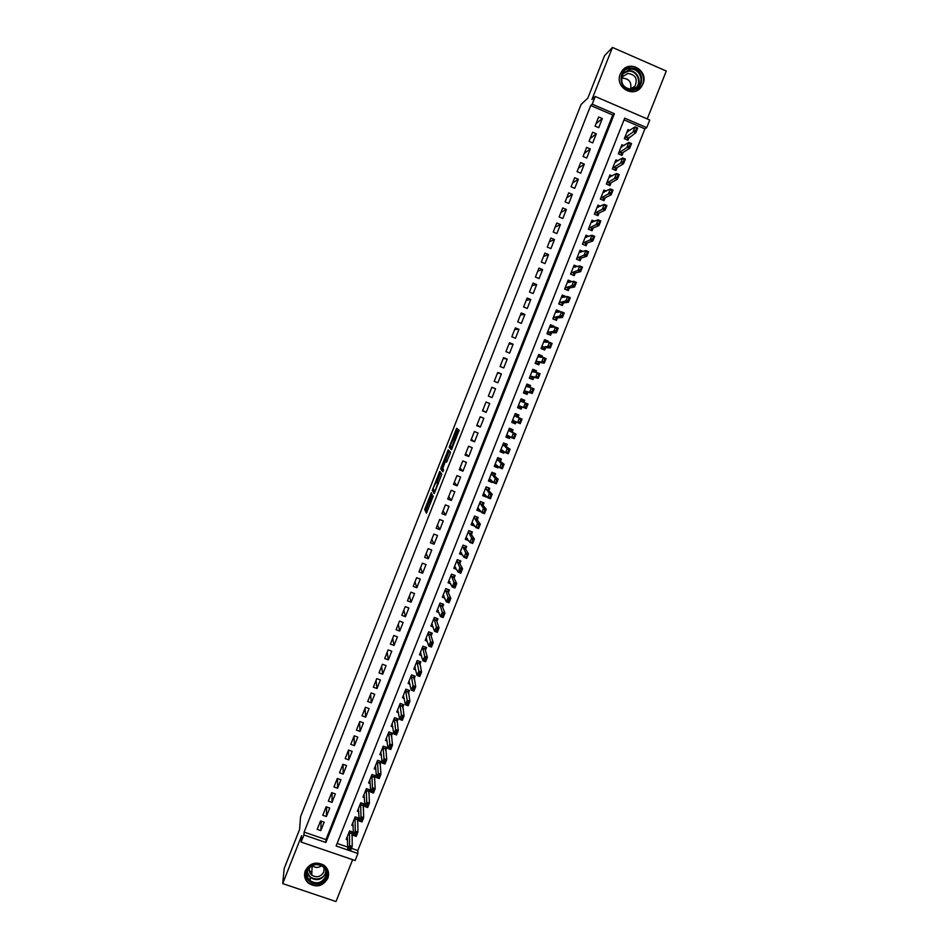 <?xml version="1.0" encoding="UTF-8"?>
<svg xmlns="http://www.w3.org/2000/svg" width="949" height="949" viewBox="0 0 949 949"><rect width="100%" height="100%" fill="white"/><g stroke="black" fill="none" stroke-linecap="round" stroke-linejoin="round"><path stroke-width="1.42" d="M431.356 492.614L424.678 509.577L426.445 513.184L433.313 495.971L429.98 502.602L432.317 494.251L428.853 500.348L431.356 492.614M620.278 74.069C614.442 87.083 633.351 98.613 641.299 86.94L642.971 83.951C648.914 70.784 629.507 59.229 621.725 71.365L620.278 74.069M305.329 870.696C303.704 875.488 304.7 879.628 308.342 883.116C316.397 887.979 322.885 886.378 327.796 878.323C329.552 872.997 328.212 868.584 323.787 865.108C315.898 861.241 309.742 863.104 305.329 870.696M457.003 430.312L457.418 428.818L456.754 428.284L456.078 429.565L449.197 447.347L451.463 449.719L459.162 430.194L458.331 429.541L457.643 430.834L451.854 447.347L450.324 445.65L457.003 430.312M592.223 104.165L595.248 96.478L649.745 120.013L646.708 127.641L624.703 118.162L336.112 845.998L357.927 853.483L355.128 860.529L301.13 842.06L303.929 834.966L325.887 842.498L614.394 113.714L592.223 104.165L590.705 105.517L304.119 832.107L303.929 834.966M301.13 842.06L301.58 835.725L282.707 883.59L284.19 868.489L299.599 829.402L300.56 816.65L581.12 104.414L587.822 98.127L604.56 55.647L612.461 47.45L591.915 99.55L595.248 96.478M439.778 471.368L432.258 490.348L434.179 493.575L441.843 474.227L439.778 471.368M441.155 467.418L448.248 449.85L450.49 452.199L450.063 453.741L446.564 462.151L445.674 461.107L445.01 462.365L442.72 468.521L443.634 469.802L442.839 471.724L440.727 468.948L441.155 467.418L442.092 467.786M647.242 118.933L666.293 71.033L612.461 47.45M282.707 883.59L335.993 901.55L352.648 859.675M629.946 130.416L627.965 129.562L624.347 138.661L628.001 140.227L629.211 137.19M624.003 145.612L621.939 144.734L618.333 153.821L621.986 155.375L623.173 152.386M618.096 160.784L615.937 159.871L612.33 168.946L615.984 170.488L617.147 167.546M612.2 175.945L609.934 174.984L606.34 184.035L609.982 185.589L611.132 182.683M606.328 191.081L603.944 190.073L600.349 199.112L604.003 200.654L605.13 197.807M600.492 206.206L597.965 205.138L594.382 214.166L598.024 215.696L599.139 212.896M594.691 221.307L591.998 220.18L588.416 229.195L592.057 230.714L593.161 227.962M588.914 236.408L586.031 235.198L582.461 244.201L586.102 245.72L587.182 243.003M583.196 251.485L580.076 250.192L576.518 259.184L580.159 260.69L581.215 258.021M577.538 266.574L574.133 265.162L570.574 274.142L574.216 275.637L575.26 273.015M571.82 281.687L569.364 282.161M571.844 281.616L568.202 280.109L564.655 289.065L568.297 290.56L569.317 287.998M565.794 296.859L563.326 296.942M565.924 296.527L562.283 295.032L558.736 303.977L562.377 305.471L563.374 302.945M559.78 312.007L560.017 311.414L557.253 311.687M560.017 311.414L556.375 309.932L552.828 318.864L556.47 320.347L557.454 317.868M553.765 327.144L554.109 326.29L551.12 326.385M554.109 326.29L550.467 324.807L546.932 333.728L550.562 335.199L551.535 332.767M547.775 342.245L548.214 341.13L544.868 341.011M548.214 341.13L544.572 339.659L541.037 348.568L544.679 350.027L545.628 347.642M541.784 357.322L542.33 355.958L538.427 355.531M542.33 355.958L538.688 354.487L535.153 363.372L538.795 364.831L539.732 362.494M535.805 372.376L536.446 370.751L532.519 370.015M536.446 370.751L532.804 369.291L529.293 378.165L532.923 379.624L533.836 377.322M529.839 387.406L530.586 385.531L526.778 384.499M530.586 385.531L526.944 384.072L523.421 392.933L527.063 394.381L527.964 392.127M523.872 402.412L524.726 400.276L521.037 398.96M522.092 406.907L521.215 409.114L517.596 407.631M516.137 421.89L515.366 423.835L511.867 422.056M517.988 417.24L518.878 415.01L515.236 413.574L511.736 422.4L515.366 423.835M510.206 436.837L509.53 438.521L506.149 436.457M512.128 431.985L513.029 429.707L509.399 428.284L505.9 437.098L509.53 438.521M504.275 451.76L503.705 453.183L500.443 450.834M506.28 446.706L507.205 444.393L503.563 442.969L500.076 451.771L503.705 453.183M498.355 466.671L497.893 467.833L495.259 465.627M500.443 461.392L501.38 459.043L497.751 457.632L494.263 466.422L497.893 467.833M492.448 481.546L492.092 482.448L489.898 480.348M494.619 476.066L495.568 473.681L491.938 472.27L488.45 481.048L492.092 482.448M486.552 496.398L486.291 497.051L484.405 494.987M488.806 490.716L489.767 488.296L486.137 486.896L482.661 495.651L486.291 497.051M480.657 511.226L478.854 509.577M482.994 505.343L483.978 502.887L480.336 501.487L476.873 510.23L480.502 511.63M474.773 526.043L473.254 524.121M477.193 519.945L478.189 517.442L474.559 516.054L471.095 524.785L474.725 526.173M471.404 534.524L472.412 531.986L468.782 530.61L465.318 539.329L468.794 540.645M465.627 549.08L466.647 546.505L463.017 545.129L459.565 553.836L462.732 555.035M459.85 563.611L460.894 561.001L457.264 559.637L453.812 568.332L456.742 569.436M454.085 578.131L455.14 575.485L451.51 574.121L448.07 582.793L450.799 583.813M448.331 592.615L449.399 589.934L445.769 588.582L442.329 597.241L444.891 598.19M442.59 607.075L443.669 604.359L440.039 603.006L436.611 611.666L439.019 612.556M436.86 621.524L437.952 618.772L434.322 617.419L430.893 626.055L433.183 626.909M431.131 635.937L432.234 633.149L428.616 631.809L425.188 640.433L427.358 641.239M425.413 650.338L426.54 647.515L422.91 646.186L419.494 654.786L421.57 655.545M419.707 664.715L420.846 661.856L417.216 660.528L413.8 669.128L415.792 669.852M414.001 679.069L415.152 676.163L411.534 674.846L408.117 683.434L410.027 684.122M408.307 693.399L409.482 690.457L405.852 689.152L402.447 697.717L404.286 698.381M402.625 707.705L403.811 704.727L400.181 703.423L396.789 711.987L398.568 712.628M396.955 721.987L398.153 718.986L394.523 717.681L391.142 726.222L392.85 726.839M391.296 736.246L392.506 733.209L388.876 731.916L385.496 740.445L387.156 741.039M385.638 750.493L386.86 747.421L383.242 746.128L379.861 754.645L381.474 755.214M379.991 764.704L381.225 761.596L377.607 760.315L374.226 768.82L375.804 769.378M373.242 789.924L372.376 792.107L373.681 790.09L372.494 787.765L375.175 788.69L373.443 793.044L370.774 792.107L372.494 787.765L371.806 774.918M374.357 778.904L375.602 775.76L371.984 774.491L368.615 782.972L370.146 783.518M368.722 793.079L369.991 789.9L366.361 788.631L363.004 797.113L364.499 797.635M363.099 807.231L364.38 804.017L360.762 802.759L357.405 811.217L358.864 811.727M357.488 821.36L358.781 818.109L355.163 816.852L351.806 825.31L353.23 825.796M320.537 820.921L317.191 829.39L320.833 830.636L324.178 822.178L320.537 820.921M326.124 806.792L322.767 815.274L326.409 816.531L329.754 808.05L326.124 806.792M331.711 792.64L328.354 801.134L331.996 802.391L335.353 793.91L331.711 792.64M337.31 778.465L333.953 786.97L337.595 788.239L340.952 779.734L337.31 778.465M342.921 764.265L339.552 772.783L343.194 774.064L346.563 765.546L342.921 764.265M348.532 750.054L345.163 758.583L348.805 759.864L352.174 751.335L348.532 750.054L348.805 759.864M354.167 735.807L350.786 744.36L354.428 745.641L357.809 737.1L354.167 735.807M359.801 721.548L356.421 730.101L360.062 731.406L363.443 722.841L359.801 721.548M365.436 707.266L362.055 715.831L365.697 717.136L369.09 708.571L365.436 707.266M371.095 692.96L367.702 701.536L371.344 702.853L374.736 694.265L371.095 692.96M376.753 678.63L373.36 687.23L377.002 688.535L380.407 679.947L376.753 678.63M382.423 664.276L379.019 672.888L382.672 674.205L386.077 665.593L382.423 664.276M388.105 649.899L384.701 658.523L388.343 659.852L391.759 651.228L388.105 649.899M393.799 635.498L390.383 644.146L394.025 645.474L397.441 636.838L393.799 635.498M399.493 621.085L396.077 629.733L399.719 631.073L403.147 622.425L399.493 621.085M405.199 606.636L401.771 615.308L405.425 616.66L408.853 607.989L405.199 606.636M410.917 592.176L407.477 600.859L411.131 602.212L414.559 593.528L410.917 592.176M416.635 577.692L413.206 586.387L416.848 587.739L420.288 579.056L416.635 577.692M422.364 563.172L418.924 571.879L422.578 573.255L426.018 564.548L422.364 563.172M428.118 548.641L424.666 557.36L428.319 558.736L431.771 550.017L428.118 548.641M433.859 534.085L430.407 542.828L434.061 544.204L437.513 535.473L433.859 534.085M439.624 519.506L436.172 528.261L439.826 529.649L443.278 520.894L439.624 519.506M445.389 504.904L441.926 513.67L445.591 515.058L449.043 506.303L445.389 504.904M451.166 490.277L447.703 499.055L451.356 500.455L454.832 491.689L451.166 490.277M456.955 475.627L453.492 484.417L457.145 485.829L460.621 477.039L456.955 475.627M462.756 460.953L459.28 469.767L462.934 471.178L466.41 462.377L462.756 460.953M468.557 446.267L465.081 455.081L468.735 456.505L472.222 447.691L468.557 446.267M474.381 431.546L470.882 440.383L474.547 441.807L478.035 432.981L474.381 431.546M480.206 416.801L476.706 425.65L480.36 427.086L483.86 418.236L480.206 416.801M486.03 402.032L482.531 410.893L486.196 412.341L489.696 403.479L486.03 402.032M491.879 387.251L488.367 396.124L492.033 397.572L495.544 388.699L491.879 387.251M497.727 372.435L494.215 381.332L497.881 382.779L501.392 373.894L497.727 372.435M503.599 357.595L500.076 366.504L503.741 367.963L507.252 359.066L503.599 357.595M509.459 342.743L505.936 351.664L509.601 353.123L513.124 344.214L509.459 342.743M515.343 327.856L511.819 336.788L515.473 338.271L519.008 329.339L515.343 327.856M521.238 312.945L517.703 321.901L521.357 323.384L524.904 314.439L521.238 312.945M527.134 298.022L523.599 306.978L527.253 308.472L530.799 299.516L527.134 298.022M533.041 283.063L529.495 292.043L533.16 293.538L536.707 284.57L533.041 283.063M538.961 268.081L535.414 277.072L539.079 278.579L542.626 269.599L538.961 268.081M544.892 253.086L541.333 262.09L544.999 263.597L548.558 254.593L544.892 253.086M550.823 238.057L547.265 247.072L550.93 248.591L554.489 239.575L550.823 238.057M556.766 223.003L553.208 232.042L556.873 233.561L560.444 224.533L556.766 223.003M562.733 207.926L559.151 216.977L562.816 218.507L566.399 209.468L562.733 207.926M568.688 192.837L565.118 201.9L568.783 203.43L572.366 194.379L568.688 192.837M574.667 177.712L571.084 186.787L574.75 188.329L578.332 179.254L574.667 177.712M580.658 162.564L577.063 171.65L580.729 173.204L584.323 164.118L580.658 162.564M586.648 147.392L583.054 156.49L586.719 158.056L590.314 148.957L586.648 147.392M592.651 132.196L589.044 141.318L592.722 142.884L596.328 133.762L592.651 132.196M304.119 832.107L325.958 839.604L612.746 115.007L590.705 105.517M598.724 127.676L602.342 118.554L598.665 116.976L595.059 126.11L598.724 127.676M351.462 848.359L357.809 850.529L644.893 128.862L624.015 119.871M337.12 843.436L347.773 847.089M351.889 835.464L353.194 832.178L349.576 830.933L346.231 839.379L347.619 839.853M521.215 409.114L517.573 407.679L521.084 398.829L524.726 400.276M644.893 128.862L646.708 127.641M357.809 850.529L357.927 853.483M325.958 839.604L325.887 842.498M612.746 115.007L614.394 113.714M320.833 830.636L321.142 821.122M326.409 816.531L326.622 806.958M331.996 802.391L332.103 792.771M337.595 788.239L337.583 778.56M343.194 774.064L343.063 764.313M354.428 745.641L354.036 736.139M360.062 731.406L359.529 722.225M365.697 717.136L365.045 708.274M371.344 702.853L370.561 694.312M377.002 688.535L376.077 680.326M382.672 674.205L381.617 666.328M388.343 659.852L387.156 652.295M394.025 645.474L392.708 638.25M399.719 631.073L398.272 624.169M405.425 616.66L403.835 610.077M411.131 602.212L409.41 595.972M416.848 587.739L414.998 581.832M422.578 573.255L420.597 567.668M428.319 558.736L426.196 553.492M434.061 544.204L431.807 539.293M439.826 529.649L437.43 525.07M445.591 515.058L443.053 510.823M451.356 500.455L448.687 496.552M457.145 485.829L454.334 482.27M462.934 471.178L459.992 467.952M468.735 456.505L465.651 453.622M474.547 441.807L471.333 439.268M480.36 427.086L477.003 424.891M486.196 412.341L482.697 410.49M495.544 388.699L491.819 387.406M492.033 397.572L488.391 396.065M501.392 373.894L497.537 372.945M507.252 359.066L503.255 358.461M513.124 344.214L508.984 343.953M519.008 329.339L514.726 329.433M524.904 314.439L520.467 314.89M530.799 299.516L526.232 300.311M536.707 284.57L531.998 285.72M542.626 269.599L537.775 271.106M548.558 254.593L543.552 256.467M554.489 239.575L549.341 241.805M560.444 224.533L555.153 227.119M566.399 209.468L560.954 212.41M572.366 194.379L566.778 197.677M578.332 179.254L572.615 182.92M584.323 164.118L578.451 168.139M590.314 148.957L584.299 153.335M596.328 133.762L590.159 138.518M602.342 118.554L596.019 123.667M429.517 501.06L426.089 510.111L427.05 512.08M433.918 489.933L434.713 492.661M440.727 472.649L437.05 481.973M433.444 487.596L433.147 488.676L434.832 491.416L435.294 490.55L437.548 483.729L436.326 481.689L433.444 487.596M437.667 482.211L438.426 483.255M445.057 462.246L445.425 460.692M445.567 460.348L448.996 451.653L447.584 451.107M449.292 450.941L448.996 451.653M443.266 470.965L440.727 468.948M444.773 460.051L441.819 467.264L442.329 468.094L444.844 462.163L444.773 460.051L446.137 460.573M446.659 461.487L445.271 460.633M442.495 468.154L442.139 469.494M458.331 431.107L458.758 429.873M451.012 446.528L450.621 447.975L451.819 449.197M352.316 831.882L351.96 832.795M350.252 847.789L349.386 849.948L350.691 847.943L349.54 845.547L352.209 846.472L350.501 850.79L347.832 849.865L349.54 845.547L349.469 831.205M350.691 847.943L352.209 846.472L352.115 831.81M347.287 836.71L347.832 849.865L349.386 849.948M349.837 850.102L350.501 850.79M326.302 877.327C322.008 889.521 301.64 882.641 306.871 870.731C311.189 858.489 331.557 865.441 326.302 877.327M307.606 870.672C306.302 874.551 307.132 877.884 310.098 880.672C316.527 884.48 321.699 883.187 325.59 876.769C326.978 872.546 325.934 869.047 322.458 866.259C316.124 863.092 311.177 864.563 307.606 870.672M321.687 865.773C318.449 867.955 315.27 867.932 312.162 865.713L312.126 865.69M324.072 867.718L323.787 871.989C320.774 876.971 316.752 878.003 311.723 875.085C309.481 873.021 308.769 870.53 309.599 867.588M304.854 872.178C304.178 876.283 305.364 879.735 308.425 882.57C316.42 887.386 322.85 885.808 327.737 877.813L328.449 872.38M309.291 870.684L311.865 872.273M632.758 90.238C619.317 92.611 616.352 69.538 629.958 68.245C643.422 65.92 646.316 88.957 632.758 90.238M629.887 69.218L623.279 73.263C619.626 82.824 622.686 88.257 632.485 89.562L638.938 85.718C644.418 79.052 638.214 67.699 629.887 69.218M621.358 79.609L622.686 76.608L627.835 73.464C635.569 74.556 637.93 78.85 634.917 86.347L629.163 89.42M636.708 90.689L640.943 87.118C647.776 78.862 640.101 64.734 629.756 66.62L621.559 71.614M622.591 78.162C629.306 78.72 631.927 82.421 630.444 89.253M357.915 817.813L357.536 818.75M355.982 833.364L355.116 835.523L356.421 833.519L355.27 831.134L357.939 832.059L356.219 836.377L353.55 835.464L355.27 831.134L355.045 817.16M356.421 833.519L357.939 832.059L357.69 817.73M352.85 822.676L353.55 835.464L355.116 835.523M355.567 835.678L356.219 836.377M363.503 803.708L363.123 804.693M361.723 818.904L360.857 821.075L362.174 819.058L361 816.698L363.669 817.623L361.949 821.964L359.28 821.039L361 816.698L360.62 803.103M362.174 819.058L363.669 817.623L363.277 803.637M358.425 808.631L359.28 821.039L360.857 821.075M361.308 821.229L361.949 821.964M369.114 789.592L368.71 790.6M367.477 804.432L366.611 806.603L367.915 804.586L366.753 802.237L369.422 803.174L367.69 807.516L365.021 806.579L366.753 802.237L366.219 789.022M367.915 804.586L369.422 803.174L368.876 789.509M364.013 794.55L365.021 806.579L366.611 806.603M367.061 806.757L367.69 807.516M374.725 775.452L374.321 776.496M373.681 790.09L375.175 788.69L374.475 775.369M371.617 776.389L374.214 777.278L371.617 776.389M369.932 780.624L370.774 792.107L372.376 792.107M372.815 792.261L373.443 793.044M380.347 761.288L379.932 762.355M379.007 775.404L378.141 777.587L379.458 775.558L378.26 773.257L380.929 774.194L379.209 778.548L376.528 777.611L378.26 773.257L377.417 760.79M379.458 775.558L380.929 774.194L380.086 761.193M375.543 766.484L376.528 777.611L378.141 777.587M378.592 777.741L379.209 778.548M385.982 747.1L385.543 748.203M384.784 760.861L383.918 763.043L385.235 761.015L384.037 758.726L386.706 759.674L384.974 764.028L382.305 763.091L384.037 758.726L383.028 746.638M385.235 761.015L386.706 759.674L385.709 747.005M380.822 752.201L382.305 763.091L383.918 763.043M384.369 763.198L384.974 764.028M391.629 732.901L391.178 734.028M390.573 746.294L389.707 748.476L391.024 746.448L389.814 744.17L392.483 745.119L390.751 749.496L388.082 748.547L389.814 744.17L388.663 732.474M391.024 746.448L392.483 745.119L391.332 732.794M386.445 738.037L388.082 748.547L389.707 748.476M390.158 748.631L390.751 749.496M397.275 718.666L396.812 719.828M396.374 731.703L395.508 733.885L396.824 731.857L395.603 729.603L398.272 730.552L396.54 734.929L393.871 733.98L395.603 729.603L394.286 718.274M396.824 731.857L398.272 730.552L396.979 718.559M392.079 723.862L393.871 733.98L395.508 733.885M395.947 734.051L396.54 734.929M402.934 704.419L402.459 705.605M402.174 717.076L401.308 719.271L402.625 717.242L401.403 715L404.072 715.961L402.34 720.338L399.659 719.378L401.403 715L399.932 704.063M402.625 717.242L404.072 715.961L402.613 704.3M397.714 709.65L399.659 719.378L401.308 719.271M401.759 719.437L402.34 720.338M408.604 690.148L408.117 691.37M407.999 702.438L407.121 704.644L408.438 702.604L407.216 700.386L409.885 701.347L408.141 705.736L405.472 704.775L407.216 700.386L405.579 689.828M408.438 702.604L409.885 701.347L408.272 690.03M403.361 695.427L405.472 704.775L407.121 704.644M407.572 704.799L408.141 705.736M414.286 675.854L413.788 677.1M413.823 687.776L412.945 689.982L414.274 687.942L413.029 685.736L415.698 686.708L413.954 691.097L411.285 690.137L413.029 685.736L411.249 675.569M414.274 687.942L415.698 686.708L413.93 675.724M409.019 681.168L411.285 690.137L412.945 689.982M413.396 690.137L413.954 691.097M415.211 667.384L414.583 667.159M419.968 661.536L419.458 662.817M419.66 673.09L418.782 675.297L420.099 673.256L418.853 671.062L421.534 672.046L419.778 676.447L417.109 675.474L418.853 671.062L416.908 661.287M420.099 673.256L421.534 672.046L419.612 661.406M414.689 666.898L417.109 675.474L418.782 675.297M419.233 675.463L419.778 676.447M420.929 653.137L420.241 652.888M425.662 647.194L425.14 648.511M425.508 658.381L424.63 660.587L425.947 658.547L424.689 656.376L427.37 657.349L425.615 661.761L422.934 660.789L424.689 656.376L422.59 646.981M425.947 658.547L427.37 657.349L425.093 649.187L425.306 647.064M420.36 652.604L422.934 660.789L424.63 660.587M425.069 660.753L425.615 661.761M426.67 638.879L425.923 638.594M431.368 632.829L430.822 634.181M431.356 643.647L430.478 645.866L431.807 643.813L430.538 641.654L433.207 642.639L431.463 647.064L428.782 646.079L430.538 641.654L428.272 632.663M431.807 643.813L433.207 642.639L430.787 634.845L431.012 632.698M426.042 638.286L428.782 646.079L430.478 645.866M430.929 646.02L431.463 647.064M432.424 624.596L431.593 624.288M437.074 618.44L436.528 619.827M437.216 628.89L436.338 631.109L437.667 629.057L436.386 626.921L439.067 627.906L437.311 632.331L434.63 631.346L436.386 626.921L433.966 618.309M437.667 629.057L439.067 627.906L436.493 620.48L436.742 618.321M431.736 623.956L434.63 631.346L436.338 631.109M436.789 631.275L437.311 632.331M438.201 610.302L437.287 609.958M442.792 604.038L442.234 605.45M443.088 614.11L442.21 616.328L443.539 614.276L442.258 612.152L444.927 613.149L443.171 617.585L440.49 616.589L442.258 612.152L439.672 603.944M443.539 614.276L444.927 613.149L442.21 606.079L442.495 603.92M437.43 609.59L440.49 616.589L442.21 616.328M442.661 616.494L443.171 617.585M443.99 595.984L442.981 595.604M448.521 589.602L447.952 591.049M448.972 599.305L448.094 601.524L449.423 599.471L448.13 597.372L450.811 598.368L449.043 602.805L446.362 601.808L448.13 597.372L445.389 589.554M449.423 599.471L450.811 598.368L447.928 591.666L448.284 589.519M443.136 595.213L446.362 601.808L448.094 601.524M448.545 601.69L449.043 602.805M449.814 581.642L448.687 581.227M454.263 575.153L453.681 576.624M454.868 584.477L453.978 586.707L455.318 584.643L454.013 582.567L456.694 583.564L454.927 588.012L452.246 587.004L454.013 582.567L451.107 575.13M455.318 584.643L456.694 583.564L453.646 577.158L454.108 575.094M448.853 580.8L452.246 587.004L453.978 586.707M454.429 586.873L454.927 588.012M455.662 567.3L454.405 566.826M460.016 560.681L459.411 562.176M460.763 569.625L459.885 571.856L461.214 569.791L459.909 567.727L462.578 568.736L460.811 573.184L458.13 572.176L459.909 567.727L456.837 560.693M461.214 569.791L462.578 568.736L459.411 562.781L459.968 560.657M454.583 566.375L458.13 572.176L459.885 571.856M460.324 572.022L460.811 573.184M461.546 552.935L460.135 552.401M465.71 546.149L462.993 545.189M467.122 554.916L466.244 557.146L468.486 553.884L466.718 558.344L464.037 557.324L465.805 552.876L468.486 553.884L465.152 548.297L465.745 546.233L465.164 547.715M466.683 554.75L462.578 546.233M460.324 551.915L464.037 557.324L465.793 556.98M466.244 557.146L466.718 558.344M467.477 538.569L465.864 537.964M471.356 531.594L468.735 530.728M473.041 540.017L472.163 542.259L474.393 539.008L472.626 543.469L469.945 542.46L471.712 537.988L474.393 539.008L470.918 533.789L471.487 531.784L470.918 533.231M472.602 539.851L468.332 531.748M470.894 533.706L468.284 532.709L470.894 533.658M466.066 537.442L469.945 542.46L471.712 542.081M472.163 542.259L472.626 543.469M473.468 524.204L471.606 523.492M477.003 516.991L474.476 516.256M478.972 525.094L478.082 527.336L480.324 524.109L478.545 528.581L475.864 527.561L477.644 523.077L480.324 524.109L476.683 519.269L477.24 517.3L476.683 518.712M478.533 524.927L474.085 517.252M476.659 519.174L474.049 518.178L476.659 519.127M471.819 522.946L472.341 522.626L475.864 527.561L477.644 527.158M478.082 527.336L478.545 528.581M479.53 509.838L477.359 509.008M482.602 502.353L480.241 501.748M484.915 510.147L484.026 512.389L486.256 509.186L484.464 513.658L481.795 512.638L483.575 508.154L486.256 509.186L482.46 504.714L482.994 502.804L482.448 504.18M484.464 509.969L479.85 502.721M477.584 508.427L478.118 508.083L481.795 512.638L483.575 512.211M484.026 512.389L484.464 513.658M485.71 495.485L483.112 494.488M488.154 487.667L485.995 487.228M490.87 495.176L489.969 497.418L492.187 494.227L490.408 498.723L487.727 497.691L489.506 493.195L492.187 494.227L488.249 490.147L488.759 488.284L488.225 489.625M490.419 494.998L485.627 488.166M488.225 490.052L485.615 489.008L488.225 490.052M483.361 493.883L483.895 493.504L487.727 497.691L489.53 497.252M489.969 497.418L490.408 498.723M491.712 480.846L488.889 479.957M493.61 472.922L494.536 473.753L491.772 472.673M496.825 480.17L495.936 482.424L498.142 479.257L496.351 483.753L493.67 482.721L495.461 478.225L498.142 479.257L494.049 475.544L494.536 473.753L494.014 475.046M496.374 480.004L491.416 473.587M494.014 475.449L491.404 474.417L494.014 475.449M489.138 479.316L489.696 478.913L493.67 482.721L495.485 482.258M495.936 482.424L496.351 483.753M497.596 466.042L494.666 465.401M498.877 458.07L500.313 459.186L497.561 458.106M502.792 465.152L501.902 467.406L504.097 464.263L502.318 468.759L499.637 467.715L501.416 463.219L504.097 464.263L499.85 460.929L500.313 459.186L499.815 460.431M502.341 464.986L497.205 458.996M499.815 460.834L497.205 459.814L499.815 460.811M494.927 464.737L495.497 464.298L499.637 467.715L501.452 467.24M497.418 466.469L497.395 465.864M501.902 467.406L502.318 468.759M503.48 451.202L503.207 451.89L500.455 450.811M503.729 443.029L506.114 444.595L503.35 443.515M508.771 450.111L507.869 452.365L510.076 449.233L508.284 453.752L505.592 452.697L507.395 448.189L510.076 449.233L505.663 446.291L506.114 444.595L505.627 445.805M508.32 449.933L503.006 444.369M505.627 446.184L503.017 445.164L505.627 446.172M500.728 450.123L501.309 449.66L505.592 452.697L507.43 452.199M503.207 451.89L503.361 451.119M507.869 452.365L508.284 453.752M509.388 436.35L509.008 437.287L506.244 436.208M509.293 428.533L511.914 429.98L509.15 428.901M514.761 435.045L513.86 437.299L516.054 434.191L514.251 438.711L511.57 437.655L513.373 433.135L516.054 434.191L511.487 431.617L511.914 429.98L511.44 431.154M514.311 434.867L513.373 433.135L508.866 430.597L508.818 429.731M511.452 431.522L508.842 430.49L511.452 431.522M506.541 435.484L507.122 434.998L511.57 437.655L513.409 437.121M509.008 437.287L509.352 436.326M513.86 437.299L514.251 438.711M515.236 421.605L514.809 422.673L512.057 421.581M515.01 414.12L517.727 415.354L514.963 414.262M520.752 419.944L519.862 422.21L522.045 419.126L520.242 423.645L517.561 422.59L519.352 418.058L522.045 419.126L517.324 416.931L517.727 415.354L517.264 416.492M520.313 419.766L519.352 418.058L514.702 415.899L514.643 415.069M512.353 420.834L512.958 420.312L517.561 422.59L519.411 422.032M514.809 422.673L515.354 421.498M519.862 422.21L520.242 423.645M521.072 406.919L520.633 408.023L517.869 406.931M526.315 404.654L525.865 407.097L526.766 404.832L525.355 402.957L528.035 404.025L526.232 408.556L523.551 407.489L525.355 402.957L520.55 401.19L523.124 402.127L523.54 400.692L520.776 399.6M523.54 400.692L523.101 401.795M520.503 401.095L520.467 400.371M518.178 406.148L518.795 405.603L523.551 407.489L525.414 406.919M520.633 408.023L521.321 406.682L518.7 405.65M525.865 407.097L526.232 408.556M526.766 404.832L528.035 404.025M523.611 392.459L526.458 393.361L523.694 392.257M528.961 387.168L529.376 386.018L526.612 384.914M529.376 386.018L528.949 387.073M526.909 392.21L526.458 393.361L527.253 391.913L532.247 393.444L529.554 392.376L531.369 387.833L526.398 386.445L526.315 385.662M532.33 389.505L531.369 387.833L534.05 388.912L532.247 393.444L532.78 389.683L531.879 391.961M524.014 391.451L524.643 390.869L529.554 392.376L531.428 391.783M532.78 389.683L534.05 388.912M529.364 377.987L532.294 378.663L529.53 377.56M534.797 372.174L535.212 371.308L532.448 370.205M535.212 371.308L534.856 372.198M532.757 377.477L532.294 378.663L533.113 377.156L538.261 378.307L535.58 377.239L537.383 372.684L532.259 371.688L532.164 370.929M538.356 374.333L537.383 372.684L540.064 373.764L538.261 378.307L538.807 374.511L537.905 376.789M529.862 376.717L530.491 376.112L535.58 377.239L537.454 376.611M538.807 374.511L540.064 373.764M535.651 363.574L538.13 363.953L535.366 362.838M540.633 357.192L541.06 356.587L538.297 355.472M541.06 356.587L540.811 357.204M538.617 362.708L538.13 363.953L538.985 362.388L544.287 363.147L541.594 362.067L543.409 357.512L538.13 356.895L538.024 356.172M544.394 359.137L543.409 357.512L546.09 358.592L544.287 363.147L544.845 359.327L543.943 361.605M535.722 361.972L536.363 361.332L541.594 362.067L543.492 361.427M544.845 359.327L546.09 358.592M542.342 349.09L543.979 349.208L541.227 348.105M546.47 342.186L544.157 340.715M544.489 347.927L543.979 349.208L544.856 347.583L550.325 347.963L547.632 346.871L549.447 342.316L544.002 342.091L543.884 341.379M550.444 343.918L549.447 342.316L552.128 343.396L550.325 347.963L550.894 344.107L549.981 346.385M541.582 347.192L549.53 346.207M550.894 344.107L552.128 343.396M548.712 334.451L549.851 334.451L547.087 333.336M552.318 327.18L550.017 325.946M550.373 333.123L549.851 334.451L550.74 332.767L556.363 332.743L553.682 331.664L555.497 327.085L549.886 327.251L549.768 326.575M556.505 328.674L555.497 327.085L558.178 328.176L556.363 332.743L556.944 328.864L556.043 331.154M547.454 332.399L555.592 330.964M556.944 328.864L558.178 328.176M554.928 319.718L552.959 318.544M558.368 312.15L555.889 311.142M556.256 318.295L555.711 319.671L556.636 317.915L562.425 317.512L559.732 316.42L561.547 311.841L555.794 312.399L555.651 311.747M562.567 313.407L561.547 311.841L564.24 312.933L562.425 317.512L563.018 313.597L562.105 315.887M553.338 317.571L561.654 315.709M563.018 313.597L564.24 312.933M561.061 304.926L558.831 303.727M563.86 297.167L561.772 296.313M562.152 303.443L561.594 304.854L562.543 303.051L568.487 302.257L565.794 301.153L567.621 296.574L561.701 297.512L561.547 296.895M568.641 298.116L567.621 296.574L570.302 297.666L568.487 302.257L569.092 298.306L568.178 300.596M559.234 302.731L567.727 300.418M569.092 298.306L570.302 297.666M567.146 290.097L564.726 288.887M569.459 282.197L567.668 281.462M568.06 288.567L567.49 290.026L568.451 288.164L574.56 286.966L571.867 285.863L573.694 281.272L567.609 282.612L567.455 282.019M574.726 282.802L573.694 281.272L576.387 282.375L574.56 286.966L575.177 282.98L574.264 285.281M565.13 287.867L573.813 285.103M575.177 282.98L576.387 282.375M573.196 275.222L570.622 274.036M575.13 267.238L573.576 266.598M573.979 273.668L573.386 275.174L574.382 273.241L580.646 271.651L577.953 270.548L579.78 265.945L573.362 267.12M580.824 267.452L579.78 265.945L582.472 267.06L580.646 271.651L581.274 267.642L580.361 269.943M571.037 272.968L579.91 269.765M581.274 267.642L582.472 267.06M579.234 260.311L576.529 259.148M580.859 252.268L579.483 251.699M579.91 258.745L579.293 260.287L580.313 258.306L586.743 256.325L584.05 255.21L585.877 250.595L579.293 252.185M586.933 252.09L585.877 250.595L588.57 251.71L586.743 256.325L587.384 252.28L586.47 254.581M576.956 258.057L586.019 254.391M587.384 252.28L588.57 251.71M586.624 237.286L585.403 236.775M585.841 243.798L585.225 245.352M585.142 245.317L586.257 243.335L592.84 240.963L590.148 239.836L591.986 235.222L585.225 237.238M593.054 236.692L591.986 235.222L594.679 236.348L592.84 240.963L593.493 236.882L592.579 239.195M582.888 243.122L592.129 239.006M593.493 236.882L594.679 236.348M592.437 222.291L591.334 221.829M591.785 228.828L591.18 230.358M590.99 230.275L592.2 228.353L598.961 225.577L596.269 224.45L598.107 219.824L591.168 222.268M599.175 221.271L598.107 219.824L600.788 220.951L598.961 225.577L599.626 221.461L598.7 223.774M588.831 228.151L598.25 223.584M599.626 221.461L600.788 220.951M598.261 207.285L597.277 206.87M597.74 213.833L597.146 215.328M596.885 215.221L598.167 213.347L605.082 210.156L602.39 209.029L604.228 204.403L597.123 207.273M605.308 205.826L604.228 204.403L606.921 205.53L605.082 210.156L605.759 206.016L604.833 208.341M594.774 213.169L604.394 208.151M605.759 206.016L606.921 205.53M604.122 192.256L603.232 191.876M603.706 198.815L603.125 200.286M602.817 200.156L604.133 198.305L611.215 194.723L608.523 193.584L610.373 188.946L603.078 192.256M611.453 190.358L610.373 188.946L613.054 190.085L611.215 194.723L611.903 190.547L610.99 192.872M600.741 198.151L610.539 192.683M611.903 190.547L613.054 190.085M610.005 177.202L609.187 176.858M609.673 183.774L609.104 185.209M608.772 185.067L610.112 183.252L617.36 179.266L614.667 178.115L616.518 173.477L609.056 177.202M617.609 174.865L616.518 173.477L619.211 174.616L617.36 179.266L618.06 175.055L617.135 177.38M606.708 183.121L616.696 177.19M618.06 175.055L619.211 174.616M615.901 162.137L615.154 161.828M615.664 168.708L615.106 170.12M614.738 169.966L616.103 168.163L623.517 163.774L620.824 162.623L622.674 157.973L615.035 162.137M623.778 159.349L622.674 157.973L625.367 159.124L623.517 163.774L624.228 159.539L623.303 161.864M612.686 168.068L622.852 161.674M624.228 159.539L625.367 159.124M621.809 147.048L621.132 146.763M621.654 153.619L621.109 154.995M620.741 154.841L622.105 153.05L629.685 148.258L626.992 147.107L628.843 142.445L621.026 147.048M629.958 143.797L628.843 142.445L631.536 143.607L629.685 148.258L630.409 143.987L629.484 146.324M618.665 152.979L629.033 146.134M630.409 143.987L631.536 143.607M627.74 131.935L627.123 131.674M627.657 138.507L627.123 139.859M626.755 139.705L635.854 132.718L633.161 131.567L635.011 126.893L627.028 131.935M636.15 128.222L635.011 126.893L637.704 128.056L635.854 132.718L636.589 128.423L635.664 130.76M624.667 137.878L635.213 130.559M636.589 128.423L637.704 128.056M429.944 501.214L429.114 500.906M430.692 502.875L430.063 502.638M426.101 510.182L424.689 509.649M426.54 508.617L425.14 508.083M433.669 490.965L432.269 490.419M433.432 489.15L432.708 488.877M440.526 473.148L439.114 472.602M438.224 483.741L437.513 483.468M437.738 482.234L436.326 481.689M446.932 461.594L445.674 461.107M458.414 430.87L457.738 430.609M452.483 447.596L451.89 447.37M455.449 440.051L454.82 439.814M455.52 439.885L454.429 439.458M456.101 438.414L454.856 437.928M458.889 431.321L457.643 430.834M450.621 447.975L449.209 447.43M450.905 446.41L449.636 445.923M457.133 429.98L456.078 429.565M351.854 833.424L349.256 832.534M351.842 833.661L349.232 832.771M326.112 872.072L325.661 873.614C321.782 879.984 316.646 881.277 310.252 877.481L307.215 871.906L310.252 877.481L310.098 880.672M307.5 870.98C307.535 880.186 322.375 882.024 325.377 873.21L325.91 871.135M623.873 72.504L628.108 70.831C636.388 69.313 642.544 80.594 637.099 87.225L636.304 88.162M635.118 88.803C642.568 83.227 637.052 69.633 627.989 71.305L623.042 73.607M357.441 819.367L354.831 818.465M357.417 819.604L354.819 818.702M363.028 805.298L360.43 804.396M363.016 805.523L360.406 804.622L363.004 805.523M368.627 791.193L366.017 790.292M368.615 791.419L366.006 790.517L368.615 791.407M374.238 777.077L371.628 776.163M379.849 762.937L377.239 762.023M379.837 763.15L377.228 762.237L379.837 763.126M385.472 748.773L382.862 747.848M385.46 748.986L382.862 748.061L385.46 748.951M391.107 734.585L388.497 733.66M391.095 734.799L388.497 733.862M396.741 720.386L394.143 719.449M396.741 720.588L394.132 719.65L396.741 720.54M402.4 706.151L399.79 705.214M402.388 706.353L399.79 705.415M408.058 691.904L405.448 690.955M408.058 692.094L405.448 691.145M413.728 677.622L411.119 676.684M413.728 677.811L411.119 676.862M419.399 663.327L416.789 662.378M419.399 663.517L416.801 662.556M425.093 649.009L422.483 648.06M425.093 649.187L422.483 648.226M430.787 634.667L428.177 633.707M430.787 634.845L428.177 633.885M436.481 620.302L433.883 619.341M436.493 620.48L433.883 619.507M442.198 605.925L439.589 604.952M442.21 606.079L439.601 605.118M447.916 591.512L445.306 590.539M447.928 591.666L445.318 590.693M453.646 577.087L451.036 576.102M453.669 577.229L451.048 576.257M459.387 562.627L456.777 561.642M459.411 562.781L456.789 561.796M465.14 548.154L462.531 547.158M465.152 548.297L462.543 547.3M470.918 533.789L468.308 532.792M476.683 519.269L474.073 518.261M482.436 504.583L479.826 503.587M482.46 504.714L479.85 503.705M488.249 490.147L485.639 489.138M494.049 475.544L491.428 474.536M499.85 460.929L497.24 459.909M505.663 446.291L503.053 445.259M511.487 431.617L508.866 430.597M517.288 416.836L514.666 415.804M517.324 416.931L514.702 415.899M513.694 420.68L512.863 420.348M527.015 386.623L526.351 386.362M527.253 391.913L524.643 390.869M527.158 391.961L524.548 390.917M533.113 377.156L530.491 376.112M533.018 377.216L530.396 376.172M538.985 362.388L536.363 361.332M538.878 362.447L536.268 361.391M544.856 347.583L542.235 346.527M544.762 347.654L542.14 346.599M550.74 332.767L548.119 331.711M550.645 332.838L548.024 331.77M556.636 317.915L554.014 316.859M556.529 317.998L553.919 316.93M562.543 303.051L559.922 301.984M562.437 303.134L559.815 302.067M568.451 288.164L565.841 287.084M568.344 288.247L565.723 287.167M574.382 273.241L571.761 272.161M574.264 273.336L571.642 272.256M580.313 258.306L577.692 257.215M580.195 258.401L577.573 257.321M586.257 243.335L583.635 242.256M586.138 243.442L583.516 242.351M592.2 228.353L589.578 227.262M592.081 228.46L589.471 227.369M598.167 213.347L595.545 212.244M598.048 213.454L595.426 212.351M604.133 198.305L601.512 197.202M604.015 198.424L601.393 197.321M610.112 183.252L607.49 182.137M609.993 183.371L607.372 182.255M616.103 168.163L613.481 167.048M615.984 168.293L613.351 167.178M622.105 153.05L619.483 151.935M621.975 153.192L619.353 152.065M628.119 137.925L625.486 136.798M627.989 138.068L625.355 136.941M308.342 883.116L308.378 882.523M426.089 510.111L424.678 509.577M433.657 490.882L432.258 490.348M438.141 483.966L437.548 483.729M446.706 461.261L445.283 460.716M442.127 469.411L440.716 468.877M455.556 439.814L454.417 439.363M450.609 447.892L449.197 447.347M311.723 875.085L312.162 865.713M308.769 875.88L308.816 875.061M636.293 88.174L638.938 85.718M634.917 86.347L632.081 88.696M391.095 734.763L388.485 733.826M402.388 706.305L399.778 705.368M408.046 692.046L405.437 691.097M413.717 677.764L411.107 676.815M419.399 663.458L416.789 662.497M425.081 649.128L422.471 648.167M430.775 634.774L428.165 633.813M436.481 620.409L433.871 619.436M442.198 606.008L439.589 605.035M447.916 591.595L445.306 590.622M453.646 577.158L451.036 576.173M459.387 562.698L456.777 561.713M465.14 548.214L462.531 547.217M482.436 504.619L479.826 503.622"/></g></svg>
